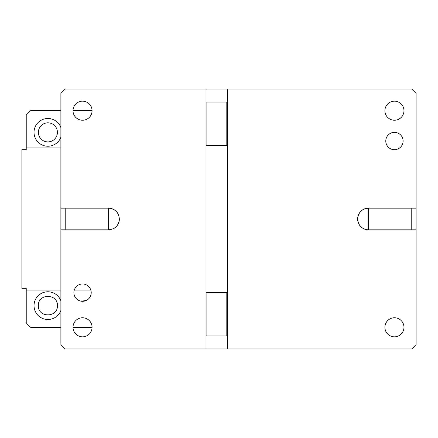 <?xml version="1.0" encoding="UTF-8"?>
<svg xmlns="http://www.w3.org/2000/svg" width="438" height="438" viewBox="0 0 438 438"><rect width="100%" height="100%" fill="white"/><g stroke="black" fill="none" stroke-linecap="round" stroke-linejoin="round"><path stroke-width="0.66" d="M65.218 208.17L65.218 229.83L108.536 229.83C115.117 229.189 118.725 225.575 119.366 219C118.725 212.425 115.117 208.811 108.536 208.17L60.887 208.17L60.887 93.376L65.218 89.045L227.661 89.045L227.661 102.038L206.002 102.038L206.002 89.045M206.002 292.644L206.002 145.356L227.661 145.356L227.661 292.644L206.873 292.644L206.873 335.962L206.002 335.962L206.002 292.644L206.873 292.644M65.218 229.83L60.887 229.83L60.887 344.624L65.218 348.955L206.002 348.955L206.002 335.962M91.208 292.644A8.661 8.661 0 0 1 82.547 301.306A8.661 8.661 0 0 1 73.885 292.644A8.661 8.661 0 0 1 82.547 283.977A8.661 8.661 0 0 1 91.208 292.644M92.079 327.295A9.532 9.532 0 0 1 82.547 336.827A9.532 9.532 0 0 1 73.015 327.295A9.532 9.532 0 0 1 82.547 317.769A9.532 9.532 0 0 1 92.079 327.295L73.015 327.295M92.079 110.704A9.532 9.532 0 0 1 82.547 120.231A9.532 9.532 0 0 1 73.015 110.704A9.532 9.532 0 0 1 82.547 101.173A9.532 9.532 0 0 1 92.079 110.704L73.015 110.704M227.661 292.644L227.661 348.955L411.769 348.955L416.1 344.624L416.1 229.83L368.451 229.83C361.87 229.189 358.262 225.575 357.622 219A10.83 10.83 0 0 0 368.451 229.83L368.451 208.17C361.87 208.811 358.262 212.425 357.622 219A10.83 10.83 0 0 1 368.451 208.17L416.1 208.17L416.1 93.376L411.769 89.045L227.661 89.045M403.102 141.025A8.661 8.661 0 0 1 394.441 149.692A8.661 8.661 0 0 1 385.779 141.025A8.661 8.661 0 0 1 394.441 132.364A8.661 8.661 0 0 1 403.102 141.025M403.973 110.704A9.532 9.532 0 0 1 394.441 120.231A9.532 9.532 0 0 1 384.909 110.704A9.532 9.532 0 0 1 394.441 101.173A9.532 9.532 0 0 1 403.973 110.704M403.973 327.295A9.532 9.532 0 0 1 394.441 336.827A9.532 9.532 0 0 1 384.909 327.295A9.532 9.532 0 0 1 394.441 317.769A9.532 9.532 0 0 1 403.973 327.295M60.887 208.17L60.887 229.83M113.869 228.428A10.83 10.83 0 0 0 119.366 219M117.964 213.667A10.83 10.83 0 0 0 108.536 208.17L108.536 229.83M206.002 102.038L206.002 145.356M78.769 300.441L79.7 300.824M81.304 301.218L86.324 300.441M227.661 102.038L227.661 145.356M206.002 348.955L227.661 348.955M227.661 335.962L206.873 335.962M65.218 228.964L108.536 228.964M65.218 209.036L108.536 209.036M206.873 102.038L206.873 145.356M226.796 102.038L226.796 145.356M226.796 335.962L226.796 292.644M416.1 229.83L416.1 208.17M411.769 208.17L411.769 229.83M411.769 209.036L368.451 209.036M411.769 228.964L368.451 228.964M60.887 327.295L30.561 327.295L26.231 322.965L26.231 288.308L21.9 288.308L21.9 149.692L26.231 149.692L26.231 147.956L60.887 147.956M60.887 310.46A13.863 13.863 0 0 1 34.027 305.636A13.863 13.863 0 0 1 60.887 300.813M26.231 290.044L60.887 290.044M74.279 290.044L90.808 290.044M26.231 147.956L26.231 115.035L30.561 110.704L60.887 110.704M60.887 137.187A13.863 13.863 0 0 1 34.027 132.364A13.863 13.863 0 0 1 60.887 127.54M57.422 305.636C58.013 293.345 37.772 293.345 38.363 305.636C37.772 317.933 58.013 317.933 57.422 305.636M34.027 132.364A13.863 13.863 0 0 0 38.725 142.761M57.422 132.364A9.532 9.532 0 0 0 47.89 122.832A9.532 9.532 0 0 0 38.363 132.364A9.532 9.532 0 0 0 47.89 141.89A9.532 9.532 0 0 0 57.422 132.364M388.939 102.919L388.939 118.484M388.939 134.335L388.939 147.721M388.939 319.516L388.939 335.081"/></g></svg>
